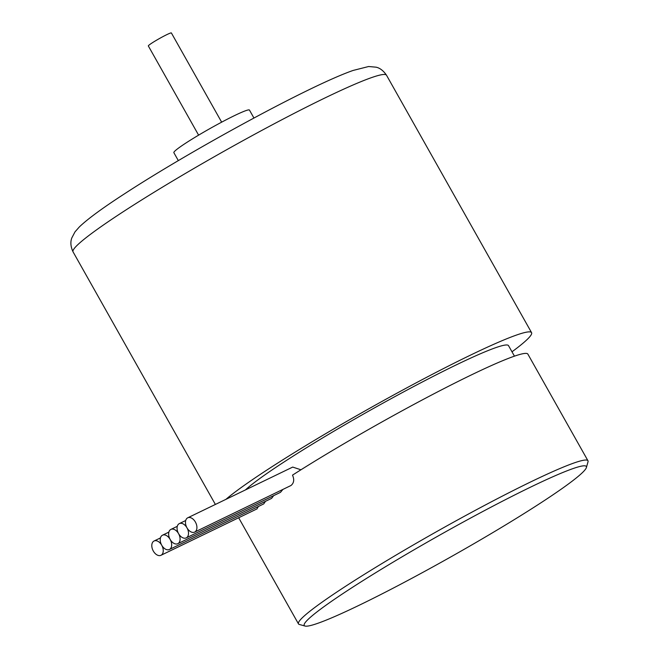 <?xml version="1.0" encoding="UTF-8"?>
<svg xmlns="http://www.w3.org/2000/svg" width="659" height="659" viewBox="0 0 659 659"><rect width="100%" height="100%" fill="white"/><g stroke="black" fill="none" stroke-linecap="round" stroke-linejoin="round"><path stroke-width="0.99" d="M221.655 122.162L171.381 32.95A13.229 0.997 150.6 0 0 164.28 35.916A13.229 0.997 150.6 0 0 152.064 42.959A13.229 0.997 150.6 0 0 148.333 45.941L198.606 135.153M178.334 160.623L173.861 152.674A43.387 3.27 -29.4 0 1 186.077 142.912A43.387 3.27 -29.4 0 1 226.144 119.806A43.387 3.27 -29.4 0 1 249.464 110.078L253.937 118.019M225.889 499.374A179.899 13.575 -29.4 0 1 268.773 468.813A179.899 13.575 -29.4 0 1 434.899 372.994A179.899 13.575 -29.4 0 1 531.566 332.647A179.899 13.575 -29.4 0 1 511.994 351.807M245.486 489.901A153.448 11.582 -29.4 0 1 284.367 461.77A153.448 11.582 -29.4 0 1 426.068 380.045A153.448 11.582 -29.4 0 1 508.517 345.637L514.448 356.157M161.735 545.248A7.933 5.074 -115.8 0 0 154.074 540.998A7.933 5.074 -115.8 0 0 153.638 541.253A7.933 5.074 -115.8 0 0 153.127 550.702A7.933 5.074 -115.8 0 0 160.977 555.29A7.933 5.074 -115.8 0 0 161.406 555.043A7.933 5.074 -115.8 0 0 161.735 545.248A7.933 5.074 -115.8 0 0 169.396 549.491A7.933 5.074 -115.8 0 0 169.824 549.244A7.933 5.074 -115.8 0 0 170.154 539.449A7.933 5.074 -115.8 0 0 162.493 535.199A7.933 5.074 -115.8 0 0 162.056 535.454A7.933 5.074 -115.8 0 0 161.735 545.248M170.475 529.655A7.933 5.074 -115.8 0 0 170.154 539.449A7.933 5.074 -115.8 0 0 177.815 543.691A7.933 5.074 -115.8 0 0 178.243 543.444A7.933 5.074 -115.8 0 0 178.573 533.65A7.933 5.074 -115.8 0 0 170.912 529.399A7.933 5.074 -115.8 0 0 170.475 529.655M178.894 523.856A7.933 5.074 -115.8 0 0 178.573 533.65A7.933 5.074 -115.8 0 0 186.233 537.892A7.933 5.074 -115.8 0 0 186.662 537.645A7.933 5.074 -115.8 0 0 186.991 527.851A7.933 5.074 -115.8 0 0 179.33 523.6A7.933 5.074 -115.8 0 0 178.894 523.856M186.991 527.851A7.933 5.074 -115.8 0 0 194.652 532.101A7.933 5.074 -115.8 0 0 195.08 531.846A7.933 5.074 -115.8 0 0 195.591 522.398A7.933 5.074 -115.8 0 0 187.741 517.801A7.933 5.074 -115.8 0 0 187.313 518.056A7.933 5.074 -115.8 0 0 186.991 527.851M187.741 517.801L292.711 467.083L300.941 469.793M258.386 506.491L256.961 508.913L160.977 555.29M265.486 501.326L263.732 503.904L169.396 549.491M273.65 495.659L271.574 498.385L177.815 543.691M282.868 489.472L280.47 492.355L186.233 537.892M305.084 626.05A161.908 12.216 -29.4 0 1 349.822 589.055A161.908 12.216 -29.4 0 1 504.242 500.288A161.908 12.216 -29.4 0 1 586.395 467.544A161.908 12.216 -29.4 0 1 540.742 502.924A161.908 12.216 -29.4 0 1 396.207 586.576A161.908 12.216 -29.4 0 1 305.084 626.05L299.351 624.468A166.142 12.537 -29.4 0 1 298.469 623.875A166.142 12.537 -29.4 0 1 345.258 586.502A166.142 12.537 -29.4 0 1 498.682 498.006A166.142 12.537 -29.4 0 1 587.96 460.756L527.867 354.114A166.142 12.537 -29.4 0 0 443.021 389.082A166.142 12.537 -29.4 0 0 292.497 475.139C294.491 479.595 293.98 483.055 290.965 485.518L194.652 532.101M587.96 460.756A166.142 12.537 -29.4 0 1 588.009 461.811L586.395 467.544M123.727 211.399A179.899 13.575 -29.4 0 1 289.853 115.58A179.899 13.575 -29.4 0 1 386.52 75.241C381.52 67.836 376.478 67.375 376.207 67.193L368.62 66.518L353.166 70.431C310.546 85.2 190.929 150.392 124.427 193.87C102.647 207.964 87.606 219.002 79.294 226.984L75.019 231.844L71.773 238.006C71.51 238.962 69.302 243.937 73.058 251.87A179.899 13.575 -29.4 0 1 123.727 211.399M531.566 332.647L386.52 75.241M215.386 504.448L73.058 251.87M160.45 537.917L154.074 540.998M168.869 532.118L162.493 535.199M177.287 526.319L170.912 529.399M185.706 520.519L179.33 523.6M298.469 623.875L238.665 517.752"/></g></svg>

